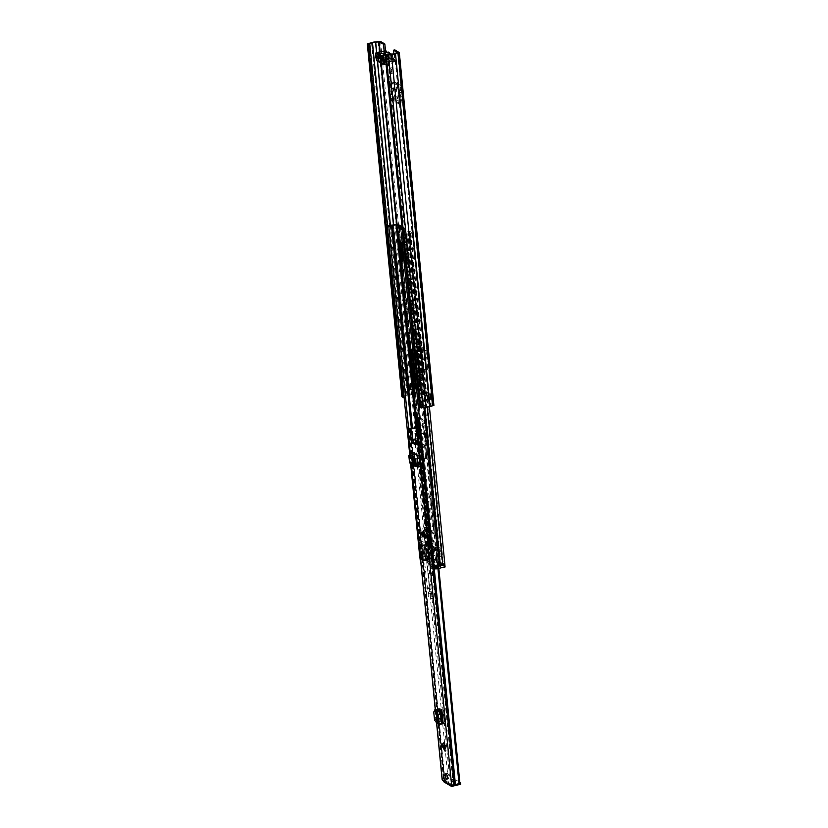 <?xml version="1.0" encoding="UTF-8"?>
<svg xmlns="http://www.w3.org/2000/svg" width="828" height="828" viewBox="0 0 828 828"><rect width="100%" height="100%" fill="white"/><g stroke="black" fill="none" stroke-linecap="round" stroke-linejoin="round"><path stroke-width="0.62" stroke-dasharray="4.14 3.1" d="M383.043 60.651L386.666 60.475A2.453 0.652 174.4 0 1 388.032 59.978A2.453 0.652 174.4 0 1 388.984 59.844L392.41 59.554L385.807 55.766L387.173 55.497A1.842 0.611 -101.2 0 1 386.842 56.19L385.475 56.459A1.842 0.611 -101.2 0 0 385.807 55.766L393.3 60.185A1.842 0.611 -101.2 0 0 394.2 61.603A1.842 0.611 -101.2 0 0 394.511 60.196L393.88 53.758M383.26 60.775L383.126 59.368L386.531 59.057A2.453 0.652 174.4 0 1 387.897 58.571A2.453 0.652 174.4 0 1 388.849 58.436L392.275 58.146L393.031 59.771L392.41 59.554M391.82 71.343A2.763 0.911 -101.2 0 0 390.267 68.041A2.763 0.911 -101.2 0 0 389.802 70.152A2.763 0.911 -101.2 0 0 391.344 73.454A2.763 0.911 -101.2 0 0 391.82 71.343M393.176 71.073A2.763 0.911 -101.2 0 0 391.634 67.772A2.763 0.911 -101.2 0 0 391.158 69.883A2.763 0.911 -101.2 0 0 392.7 73.185A2.763 0.911 -101.2 0 0 393.176 71.073M416.194 341.064A2.815 0.931 -101.2 0 0 417.488 344.376L417.809 344.562A2.815 0.931 -101.2 0 0 418.088 344.624A2.815 0.931 -101.2 0 0 418.523 342.078A2.815 0.931 -101.2 0 0 417.271 339.159L416.96 338.973A2.815 0.931 -101.2 0 0 416.681 338.911A2.815 0.931 -101.2 0 0 416.194 341.064M417.55 340.794A2.815 0.931 -101.2 0 0 418.854 344.106L419.165 344.293A2.815 0.931 -101.2 0 0 419.444 344.355A2.815 0.931 -101.2 0 0 419.889 341.809A2.815 0.931 -101.2 0 0 418.637 338.89L418.316 338.704A2.815 0.931 -101.2 0 0 418.036 338.642A2.815 0.931 -101.2 0 0 417.55 340.794M423.294 392.337A2.763 0.911 -101.2 0 0 421.742 389.036A2.763 0.911 -101.2 0 0 421.266 391.147A2.763 0.911 -101.2 0 0 422.818 394.449A2.763 0.911 -101.2 0 0 423.294 392.337M424.65 392.068A2.763 0.911 -101.2 0 0 423.108 388.767A2.763 0.911 -101.2 0 0 422.632 390.868A2.763 0.911 -101.2 0 0 424.174 394.18A2.763 0.911 -101.2 0 0 424.65 392.068M419.692 376.812A2.815 0.931 -101.2 0 0 420.997 380.124L421.307 380.311A2.815 0.931 -101.2 0 0 421.587 380.373A2.815 0.931 -101.2 0 0 422.032 377.816A2.815 0.931 -101.2 0 0 420.779 374.898L420.469 374.711A2.815 0.931 -101.2 0 0 420.179 374.649A2.815 0.931 -101.2 0 0 419.692 376.812M421.059 376.543A2.815 0.931 -101.2 0 0 422.352 379.855L422.673 380.042A2.815 0.931 -101.2 0 0 422.953 380.104A2.815 0.931 -101.2 0 0 423.387 377.547A2.815 0.931 -101.2 0 0 422.135 374.629L421.825 374.442A2.815 0.931 -101.2 0 0 421.545 374.38A2.815 0.931 -101.2 0 0 421.059 376.543M415.966 347.408L414.414 346.497A2.08 0.559 -5.6 0 0 416.505 346.663A2.08 0.559 -5.6 0 0 417.105 346.57L420.645 346.135A2.08 0.559 -5.6 0 0 417.861 345.99L415.78 346.228L417.333 347.139L415.966 347.408L419.537 349.965A2.453 0.807 78.8 0 1 420.624 352.821L422.228 369.164A2.453 0.807 78.8 0 1 421.804 371.037A2.453 0.807 78.8 0 1 421.607 371.006L422.963 370.737L417.933 368.212L420.024 367.984A2.08 0.559 -5.6 0 1 422.797 368.118L421.711 368.688L422.58 369.423L427.548 369.319L424.226 369.247L423.087 368.419M422.963 370.737A2.453 0.807 -101.2 0 0 423.17 370.768A2.453 0.807 -101.2 0 0 423.584 368.895L422.228 369.164M420.624 352.821L421.99 352.552L423.584 368.895M421.99 352.552A2.453 0.807 -101.2 0 0 420.903 349.695L419.537 349.965M417.333 347.139L420.903 349.695M429.266 397.005L432.909 399.148L432.444 394.449L428.8 392.296L429.266 397.005L427.9 397.274L431.543 399.417L431.077 394.718L427.445 392.565L427.9 397.274M418.016 385.941L414.383 383.788L414.838 388.487L418.482 390.64L418.016 385.941L416.66 386.21L413.017 384.057L413.482 388.767L417.115 390.909L416.66 386.21M394.325 59.047L386.428 54.162L385.455 55.445L385.31 54.037L386.655 54.327L387.173 55.497L394.666 59.916L394.325 59.047L393.3 60.185L394.666 59.916A1.842 0.611 -101.2 0 0 395.556 61.334A1.842 0.611 -101.2 0 0 395.877 59.926L394.894 49.928M433.903 405.358L415.128 394.2L410.098 394.666A4.171 1.118 -5.6 0 0 406.103 395.453L401.994 396.457M385.496 50.798L385.807 53.986A1.842 0.611 -101.2 0 0 386.842 56.19M388.943 92.074L389.646 99.308A2.08 1.884 -59.5 0 1 391.385 96.928L392.544 96.7A0.611 0.559 120.5 0 0 393.041 95.955L392.244 91.422L393.611 91.152L394.387 95.572A2.08 1.884 -59.5 0 1 392.679 98.108L391.52 98.335A0.611 0.559 120.5 0 0 391.013 99.039L390.298 91.804L388.943 92.074L388.218 82.955A2.453 0.807 78.8 0 1 388.653 81.196A2.453 0.807 78.8 0 1 388.891 81.247L395.142 84.932A2.453 0.807 78.8 0 1 396.26 87.696L397.616 87.426L399.417 103.997A0.611 0.559 120.5 0 1 399.924 103.293L401.083 103.065A2.08 1.884 -59.5 0 0 402.791 100.53L402.015 96.11L400.649 96.379L400.048 93.316L400.617 88.575L400.1 85.781L401.456 85.905L402.015 96.11M397.616 87.426A2.453 0.807 -101.2 0 0 396.498 84.663L395.142 84.932M388.891 81.247L390.257 80.978L396.498 84.663M390.257 80.978A2.453 0.807 -101.2 0 0 390.009 80.927A2.453 0.807 -101.2 0 0 389.574 82.686L388.218 82.955M390.298 91.804L389.574 82.686M414.114 352.055L414.849 359.58L412.727 358.338L411.992 350.813L414.114 352.055L413.017 350.606L413.752 358.131L414.849 359.58M411.909 358.917L413.441 359.828L411.909 358.917L411.174 351.393L412.696 352.293L411.174 351.393M413.441 359.828L412.696 352.293M396.26 87.696L398.051 104.266A2.08 1.884 -59.5 0 1 399.789 101.885L400.949 101.658A0.611 0.559 120.5 0 0 401.445 100.912L400.649 96.379M421.607 371.006L416.577 368.481A2.08 0.559 -5.6 0 0 418.668 368.646A2.08 0.559 -5.6 0 0 419.268 368.553L421.711 368.688M384.14 51.067L384.451 54.255A1.842 0.611 -101.2 0 0 385.475 56.459M419.661 407.19L426.058 406.848A2.701 0.724 -5.6 0 0 429.09 406.248L432.413 405.472L413.762 394.47L410.129 395.07A2.701 0.724 -5.6 0 0 407.107 395.66L403.371 396.488L404.074 397.181M425.633 395.794L426.099 400.504L428.283 399.996L427.828 395.287L430.767 394.708L431.222 399.406L428.283 399.996L427.807 395.298L424.878 396.022L425.344 400.731L426.13 400.493L425.675 395.784M427.289 394.966L423.988 395.794L424.443 400.493L427.745 399.676L427.289 394.966L432.444 394.449M414.838 388.487L414.497 383.933L410.481 385.051L410.947 389.76L407.21 390.33L406.61 385.248L409.943 384.741L410.409 389.439L413.338 388.86L412.882 384.161L409.943 384.741M406.755 385.62L410.481 385.051M410.409 389.439L407.065 389.947L406.61 385.248M432.909 399.148L427.745 399.676M410.947 389.76L414.963 388.642M386.438 54.182L421.028 406.921M387.639 226.147L404.406 397.119M368.781 43.749L403.391 396.519L368.802 43.78M371.513 42.714L406.103 395.453M375.508 41.928L410.098 394.666M418.482 390.64L417.115 390.909M428.8 392.296L427.445 392.565M423.988 395.794L424.878 396.022M424.443 400.493L425.344 400.731M393.155 59.906L393.962 58.633L385.31 54.037L382.867 54.907A2.453 0.652 174.4 0 1 380.124 55.279L377.516 55.973L379.245 57.08M386.945 54.689L385.786 55.548M385.455 55.445L383.002 56.314A2.453 0.652 174.4 0 1 380.259 56.687L377.744 57.204M383.126 59.368L380.859 58.032M420.934 346.435L421.887 347.605L424.826 348.153L426.917 350.71L428.542 367.28L426.016 369.774L428.542 367.28M426.917 350.71L426.027 351.144L427.641 367.632M419.486 369.133L418.119 369.402M426.027 351.144L423.946 348.578L420.469 347.812L419.558 346.704M393.611 91.152L393.124 87.84L393.859 83.918L395.132 82.179L401.456 85.905M392.244 91.422L391.779 87.727L393.621 81.993L395.132 82.179L393.786 82.055L400.1 85.781M398.703 96.762L397.347 97.031M412.644 358.772L411.909 351.248M412.727 358.338L413.752 358.131M411.992 350.813L413.017 350.606M387.918 56.459A4.347 1.439 -101.2 0 0 388.591 59.057L388.26 59.078A4.171 1.377 78.8 0 1 387.4 59.368A4.171 1.377 78.8 0 1 385.486 54.472A4.171 1.377 78.8 0 1 386.624 51.367A4.171 1.377 78.8 0 1 387.639 52.764L388.28 52.723A4.347 1.439 -101.2 0 1 389.036 52.63A4.347 1.439 -101.2 0 1 389.895 53.675L390.619 54.524A4.171 1.377 78.8 0 1 391.478 54.234A4.171 1.377 78.8 0 1 393.393 59.13A4.171 1.377 78.8 0 1 392.255 62.224A4.171 1.377 78.8 0 1 391.24 60.837L390.857 60.392A4.347 1.439 -101.2 0 0 391.075 58.322L388.042 58.136A1.718 0.569 78.8 0 1 387.732 58.891A1.718 0.569 78.8 0 1 387.463 58.778A1.718 0.569 78.8 0 1 386.862 57.442L387.918 56.459L386.127 55.404L385.993 53.986L387.794 55.052L386.769 56.056A1.718 0.569 78.8 0 1 386.862 55.724A1.718 0.569 78.8 0 1 387.069 55.517A1.718 0.569 78.8 0 1 387.235 55.559A1.718 0.569 78.8 0 1 387.866 56.697L390.919 56.894A4.347 1.439 -101.2 0 0 390.288 54.544M390.371 53.654A4.782 1.584 -101.2 0 0 389.864 54.089L389.843 53.447M379.369 58.477L381.584 58.488A1.718 0.569 -101.2 0 0 382.277 59.895A1.718 0.569 -101.2 0 0 382.443 59.937A1.718 0.569 -101.2 0 0 382.598 59.823A1.718 0.569 -101.2 0 0 382.764 59.181L381.159 60.154M381.004 58.736L387.866 56.697M382.577 57.743A1.718 0.569 -101.2 0 0 381.956 56.604L381.956 56.604A1.718 0.569 -101.2 0 0 381.78 56.563A1.718 0.569 -101.2 0 0 381.491 57.101L386.769 56.056M385.517 50.787A4.782 1.584 -101.2 0 0 384.772 55.114A4.782 1.584 -101.2 0 0 386.893 60.061A4.782 1.584 -101.2 0 0 387.369 60.175A4.782 1.584 -101.2 0 0 387.877 59.74L379.524 61.603L388.156 59.895L389.077 60.475A4.782 1.584 -101.2 0 0 389.895 61.386A4.782 1.584 -101.2 0 0 390.371 61.489A4.782 1.584 -101.2 0 0 390.609 61.375L381.677 62.876A4.782 1.584 78.8 0 1 381.553 63.052M390.919 56.894L392.731 57.96L392.865 59.378L391.075 58.322M389.077 60.475L388.984 59.926A4.347 1.439 -101.2 0 0 389.615 60.786A4.347 1.439 -101.2 0 0 390.599 60.868L390.578 61.334A4.782 1.584 -101.2 0 0 391.747 62.928A4.782 1.584 -101.2 0 0 392.224 63.031A4.782 1.584 -101.2 0 0 393.041 59.264A4.782 1.584 -101.2 0 0 391.282 54.13M388.508 52.112A4.782 1.584 -101.2 0 0 388.27 52.226L388.021 53.199A4.347 1.439 -101.2 0 0 387.794 55.052M388.27 52.226L378.82 54.358A4.782 1.584 78.8 0 1 379.317 53.923M381.584 58.488L386.862 57.442M377.62 57.08L386.127 55.404M382.764 59.181L388.042 58.136M383.105 61.303L392.865 59.378M382.971 59.895L392.731 57.96M381.491 57.101L380.59 57.091M376.233 55.921L385.993 53.986M388.984 59.926L388.591 59.057M428.945 546.935L430.57 545.766L431.109 551.293L429.484 552.462L436.221 556.447L440.02 556.095L439.471 551.013L435.683 550.92L434.317 548.446L429.96 545.88L429.825 547.443L428.945 546.935L417.861 433.872M433.965 566.383L434.907 566A2.701 0.724 -5.6 0 0 438.478 565.648L439.306 565.369A4.378 1.17 174.4 0 1 443.115 564.727L440.703 563.03L436.863 562.905L430.115 558.931L431.75 557.761L428.604 556.168A4.378 1.17 174.4 0 1 425.085 556.985L423.957 557.089A2.701 0.724 -5.6 0 0 421.307 557.968L420.407 558.031M402.729 234.459A2.701 0.724 -5.6 0 0 405.958 234.076L406.786 233.796A4.378 1.17 174.4 0 1 410.605 233.154L408.194 231.457L404.354 231.333L402.304 230.132M440.01 556.54L441.345 555.805L440.568 550.661L437.049 550.651L435.683 548.177L431.274 545.6L431.191 547.173L430.281 546.635L432.03 545.621L432.578 551.148L430.819 552.162L437.588 556.168L441.21 556.188M404.023 261.058L406.237 262.31L406.444 261.379L404.954 246.092L404.385 244.653L402.294 243.422M416.587 389.212L418.802 390.474L419.009 389.533L415.439 353.09L414.88 351.652L412.789 350.41M424.899 492.712L428.138 530.065L428.697 531.504L432.744 533.894L433.075 532.984L429.504 496.531L428.945 495.092L424.899 492.712L426.254 492.443L429.494 529.796L430.063 531.234L434.234 533.656L430.87 496.262L430.301 494.823L426.254 492.443M418.761 434.41L420.759 454.82L421.328 456.259L425.364 458.64L425.706 457.729L422.125 421.286L421.566 419.837L419.475 418.606M399.231 226.189L430.601 546.211L432.03 545.621L430.57 545.766L432.019 545.6L400.918 228.238M402.77 234.893A4.171 1.118 -5.6 0 0 406.962 234.283L407.78 233.993A2.908 0.776 174.4 0 1 410.326 233.568L412.365 232.927L444.76 564.344L442.069 562.761L438.219 562.636L431.481 558.662L433.21 557.617L430.394 555.878L427.414 556.054A2.908 0.776 174.4 0 1 425.074 556.592L423.946 556.695A4.171 1.118 -5.6 0 0 419.858 558.062M412.24 232.771L409.56 231.188L405.71 231.064L402.191 228.994M420.117 434.079L422.125 454.551L422.684 455.99L426.855 458.401L423.491 421.017L422.922 419.568L418.885 417.188L418.544 418.057M416.484 388.073L420.044 390.174L420.376 389.264L416.805 352.821L416.236 351.372L412.189 348.992L411.858 349.861M403.909 259.92L407.479 262.021L407.811 261.11L406.31 245.823L405.751 244.384L401.704 241.993L401.363 242.863M402.398 234.427L434.907 566M409.705 454.531L410.595 463.618M408.618 428.531L421.307 557.968M434.1 568.391L434.907 568.174L434.669 565.824A2.08 0.559 -5.6 0 0 437.018 565.948A2.08 0.559 -5.6 0 0 438.674 565.234A2.08 0.559 -5.6 0 0 438.643 565.151L437.122 549.637L440.982 548.571L439.182 547.515L435.704 547.608L434.214 546.728L433.603 540.498L429.111 537.838A4.906 4.44 120.5 0 0 428.283 541.181L428.583 544.296L429.722 544.079L428.231 543.199L430.198 542.205L428.397 541.15L423.781 541.76A2.08 0.559 -5.6 0 0 421.431 541.75A2.08 0.559 -5.6 0 0 419.972 542.433A2.08 0.559 -5.6 0 0 420.117 542.609A2.08 0.559 -5.6 0 0 422.156 542.775A2.08 0.559 -5.6 0 0 424.05 542.195L427.32 541.76L428.283 542.33L426.316 543.313L434.441 548.115L438.892 548.591L436.159 549.337A2.08 0.559 -5.6 0 0 434.038 549.523A2.08 0.559 -5.6 0 0 433.003 550.123A2.08 0.559 -5.6 0 0 433.147 550.299A2.08 0.559 -5.6 0 0 435.497 550.423A2.08 0.559 -5.6 0 0 437.153 549.709A2.08 0.559 -5.6 0 0 437.122 549.637M434.907 568.174A2.08 0.559 174.4 0 1 434.762 567.998A2.08 0.559 174.4 0 1 435.797 567.397A2.08 0.559 174.4 0 1 437.909 567.211L436.159 549.337M438.643 565.151L442.504 564.096L440.703 563.03L437.225 563.123L429.753 558.714L431.719 557.73L429.918 556.675L425.302 557.285A2.08 0.559 -5.6 0 0 422.953 557.275A2.08 0.559 -5.6 0 0 421.493 557.958A2.08 0.559 -5.6 0 0 421.638 558.134L421.421 560.577L420.655 560.566M425.302 557.285L423.781 541.76M434.358 551.852L432.796 550.485L432.433 545.528L433.82 546.325L434.452 551.955L433.675 552.348L433.137 546.822L433.82 546.325M432.537 552.566L431.999 547.039L436.946 549.958L437.484 555.485L432.537 552.566L433.675 552.348M428.573 546.718L430.446 546.283L430.891 550.868L429.121 552.245L436.594 556.664L439.771 556.105L439.316 551.52L436.056 551.137L428.573 546.718L428.231 543.199M437.225 563.123L436.594 556.664M429.753 558.714L429.121 552.245M428.531 552.586L427.807 545.197L424.288 545.89L425.012 553.28L428.542 552.618L425.023 553.321L424.816 556.271L423.977 545.88L422.766 545.166L423.791 555.671L428.769 561.674L427.848 561.177L430.032 560.204L428.283 542.33M425.126 556.25L428.873 561.663L428.542 552.618M427.983 561.218L436.201 565.99L434.441 548.115M428.066 561.187L426.316 543.313M426.42 544.379L422.963 544.886L424.184 545.6L427.693 544.907L426.482 544.193L422.746 545.145L426.42 544.379M432.909 557.917L433.137 560.266L432.909 557.917L432.268 558.238L439.699 562.616L439.937 564.975L441.904 565.058L441.676 562.709L440.827 562.585L441.055 564.944M439.699 562.616L440.827 562.585M433.137 560.266L432.506 560.587L432.268 558.238M439.937 564.975L432.506 560.587M433.944 566.197L434.1 566.29A2.453 0.652 -5.6 0 0 434.555 566.445M441.676 562.709L444.76 564.53L444.998 566.88L441.904 565.058M430.032 560.204L429.07 559.635L427.32 541.76M429.07 559.635L425.799 560.07L424.05 542.195M425.799 560.07A2.08 0.559 174.4 0 1 423.915 560.649A2.08 0.559 174.4 0 1 421.876 560.484L421.638 558.134M429.918 556.675L428.397 541.15M399.22 226.22L430.198 542.205M432.485 545.538L429.929 546.045L432.351 545.9M429.722 544.079L429.111 537.838M436.056 551.137L435.704 547.608M441.541 556.095L438.985 556.592L441.676 555.723L440.206 555.298L439.658 549.771L441.22 551.137L441.676 555.723M408.194 231.457L439.182 547.515M442.504 564.096L440.982 548.571M437.909 567.211L440.641 566.466L438.892 548.591M440.641 566.466L439.678 565.897L437.929 548.022M439.678 565.897L436.201 565.99M433.603 540.498A4.906 4.44 120.5 0 0 432.775 543.83L433.075 546.946L428.583 544.296M433.075 546.946L434.214 546.728M433.251 559.956L430.167 558.134L429.939 555.785L433.023 557.606M428.397 561.022L432.392 560.877L431.543 560.38L428.48 560.98M420.231 560.214A2.453 0.652 174.4 0 1 421.773 559.438L421.545 557.089A2.453 0.652 -5.6 0 0 420.003 557.855A2.453 0.652 -5.6 0 0 420.127 558.041M429.939 555.785L428.345 555.743L428.583 558.093L421.773 559.438M428.583 558.093L430.167 558.134M431.543 560.38A16.55 5.485 -101.2 0 0 437.857 567.708A16.55 5.485 -101.2 0 0 439.989 565.358L436.925 565.969M439.989 565.358L439.13 564.851L435.952 565.483L436.78 565.969M436.78 566.052A16.55 5.485 78.8 0 1 434.679 568.339A16.55 5.485 78.8 0 1 428.407 561.105M428.345 555.743L421.545 557.089M420.427 558.217L421.183 558.217M434.452 568.256L434.669 565.824M435.952 565.483A15.018 4.978 78.8 0 1 434.379 566.838A15.018 4.978 78.8 0 1 429.214 561.508M432.392 560.877A15.018 4.978 -101.2 0 0 437.557 566.207A15.018 4.978 -101.2 0 0 439.13 564.851M431.999 547.039L433.137 546.822M439.658 549.771L438.074 549.73L438.623 555.257L440.206 555.298M436.946 549.958L438.074 549.73M437.484 555.485L438.623 555.257M423.926 555.505L427.848 561.177L423.781 555.66L422.901 545.072L423.791 555.671L428.055 561.125M443.549 745.065L445.164 743.751L444.833 746.307L445.65 748.636L443.549 745.065L445.878 748.595L445.392 743.71L443.736 745.034M423.988 531.876A2.453 0.807 78.8 0 1 425.074 534.412A2.453 0.807 78.8 0 1 424.692 536.637A2.453 0.807 78.8 0 1 424.453 536.575A2.453 0.807 78.8 0 1 423.367 534.039A2.453 0.807 78.8 0 1 423.75 531.824A2.453 0.807 78.8 0 1 423.988 531.876M446.903 775.111A2.763 0.911 78.8 0 1 447.41 773.497A2.763 0.911 78.8 0 1 447.689 773.559A2.763 0.911 78.8 0 1 448.911 776.416A2.763 0.911 78.8 0 1 448.486 778.91A2.763 0.911 78.8 0 1 448.207 778.848A2.763 0.911 78.8 0 1 447.399 777.616M412.644 455.876L413.389 464.063A0.611 0.559 -59.5 0 0 412.768 463.587L411.868 463.763A2.329 2.111 120.5 0 1 410.46 463.535M439.285 710.714L440.02 718.28A2.453 0.807 -101.2 0 0 441.117 721.136L439.523 721.447L443.228 723.827M439.523 721.447A2.453 0.807 78.8 0 1 438.436 718.59L440.02 718.28M438.716 710.559L437.67 710.766L438.436 718.59M437.67 710.766A2.453 0.807 78.8 0 1 437.66 709.782M417.892 462.448L419.486 462.138L418.906 457.004A2.453 0.807 -101.2 0 0 417.788 454.21L414.797 452.45A2.453 0.807 -101.2 0 0 414.549 452.399A2.453 0.807 -101.2 0 0 414.114 453.299M414.393 457.46L414.983 463.752A2.329 2.111 120.5 0 0 412.603 461.941L411.702 462.117A0.611 0.559 -59.5 0 1 411.071 461.589L410.191 454.427M419.486 462.138L419.92 466.671A2.329 2.111 120.5 0 0 418.13 464.829M414.942 434.514L416.525 434.203L417.457 443.601L415.863 443.922M416.525 434.203L416.639 433.334M415.449 439.73L416.422 439.171L414.787 439.192L447.782 775.701C448.083 777.461 447.451 778.475 445.878 778.765L448.29 778.734A4.44 1.19 174.4 0 1 444.512 779.345L443.849 779.531L444.791 780.328L452.347 784.778L454.096 784.996A4.44 1.19 174.4 0 1 457.522 784.178L456.228 784.882M415.759 444.781L417.115 444.512L415.853 443.767M417.115 444.512L417.457 443.601M441.117 721.136L444.812 723.506A2.329 0.621 -5.6 0 0 442.4 723.341A2.329 0.621 -5.6 0 0 441.8 723.434L440.092 723.579L437.619 722.13L435.735 719.48L434.524 719.936M440.227 709.865L441.81 709.555L443.539 710.579A2.329 0.621 -5.6 0 0 441.127 710.403M441.81 709.555L439.885 708.613A2.453 0.807 -101.2 0 0 439.678 708.571A2.453 0.807 -101.2 0 0 439.254 709.389M422.073 445.133A1.966 0.528 -5.6 0 0 422.435 444.905A2.732 0.724 174.4 0 1 426.006 444.098L425.882 445.733L426.762 445.267L438.84 568.453M421.39 446.54L425.882 445.733L437.929 568.629M421.038 434.545A1.966 0.528 -5.6 0 0 421.4 434.327A2.732 0.724 174.4 0 1 424.971 433.51L426.006 444.098L426.762 445.267L420.759 446.168L453.982 785.027M458.733 783.837L457.522 784.178M416.66 433.282L417.157 438.426L416.432 439.161L449.428 775.681L447.782 775.701M410.036 429.266L411.143 440.496L412.903 440.341M448.29 778.734L449.428 775.681M445.878 778.765A2.732 0.724 174.4 0 1 444.853 778.858A1.966 0.528 -5.6 0 0 443.736 778.982L443.446 779.044A2.08 0.559 -5.6 0 0 442.142 779.697M412.199 439.958L415.977 438.178A2.732 0.724 174.4 0 1 412.127 438.83A1.966 0.528 -5.6 0 0 411.506 438.819L412.199 439.958L411.092 428.252M459.768 782.232L454.903 779.365L443.208 780.638M452.347 784.778L451.043 785.037M424.971 433.51L424.919 433.034A4.44 1.19 -5.6 0 0 420.955 433.706M459.447 783.205L452.564 784.954L452.626 785.596M452.564 784.954L445.071 780.535L445.236 782.181L444.046 781.984M460.44 782.626L460.596 784.271L455.069 781.011L445.236 782.181L452.73 786.6M414.931 427.59L415.977 438.178L417.157 438.426A4.44 1.19 -5.6 0 1 415.377 438.995M411.03 439.316L411.247 439.306A4.44 1.19 -5.6 0 0 412.799 439.316M444.512 779.345L410.274 429.401M424.919 433.034L425.965 443.622A4.44 1.19 -5.6 0 0 420.79 444.936L420.759 446.168M438.002 723.496L439.596 723.175M433.748 711.987L434.959 711.583L435.735 719.48M441.49 722.803L443.084 722.492M434.959 711.583L436.387 709.534M409.456 460.223L411.05 459.913M412.944 459.54L414.538 459.219M426.203 529.641A4.295 1.418 78.8 0 1 428.107 534.081A4.295 1.418 78.8 0 1 427.434 537.962A4.295 1.418 78.8 0 1 427.01 537.869A4.295 1.418 78.8 0 1 425.106 533.429A4.295 1.418 78.8 0 1 425.768 529.547A4.295 1.418 78.8 0 1 426.203 529.641M424.609 529.951A4.295 1.418 78.8 0 1 426.513 534.402A4.295 1.418 78.8 0 1 425.851 538.283A4.295 1.418 78.8 0 1 425.416 538.19A4.295 1.418 78.8 0 1 423.512 533.739A4.295 1.418 78.8 0 1 424.184 529.858A4.295 1.418 78.8 0 1 424.609 529.951M426.306 549.388A1.718 0.569 78.8 0 1 426.606 548.136A1.718 0.569 78.8 0 1 426.782 548.167A1.718 0.569 78.8 0 1 427.548 549.989L430.85 573.566A1.718 0.569 -101.2 0 0 431.792 575.408A1.718 0.569 -101.2 0 0 432.061 573.866L426.43 534.795A6.303 2.091 -101.2 0 0 423.625 528.181A6.303 2.091 -101.2 0 0 422.994 528.036A6.303 2.091 -101.2 0 0 421.845 531.845L422.777 560.049L424.453 560.773L427.362 587.394A3.436 1.139 -101.2 0 0 427.6 588.718L428.293 591.565A2.298 0.756 78.8 0 1 428.376 593.914A2.867 0.952 -101.2 0 0 428.552 597.164A2.867 0.952 -101.2 0 0 429.867 599.089A2.867 0.952 -101.2 0 0 430.374 596.998L426.306 549.388L428.687 548.923A1.718 0.569 78.8 0 1 428.997 547.66A1.718 0.569 78.8 0 1 429.163 547.701A1.718 0.569 78.8 0 1 429.929 549.523L433.241 573.09A1.718 0.569 -101.2 0 0 434.172 574.932A1.718 0.569 -101.2 0 0 434.441 573.4L428.821 534.319A6.303 2.091 -101.2 0 0 426.006 527.705A6.303 2.091 -101.2 0 0 425.385 527.571A6.303 2.091 -101.2 0 0 424.226 531.379L426.43 560.214L429.742 586.917L427.362 587.394M425.157 535.478L424.733 532.632L425.157 535.478M424.081 532.818L424.505 535.675L424.081 532.818M428.376 593.914L430.757 593.448A2.867 0.952 -101.2 0 0 430.943 596.698A2.867 0.952 -101.2 0 0 432.257 598.623A2.867 0.952 -101.2 0 0 432.754 596.522L428.687 548.923M430.757 593.448A2.298 0.756 -101.2 0 0 430.684 591.099L428.293 591.565M427.6 588.718L429.98 588.242L430.684 591.099M429.98 588.242A3.436 1.139 78.8 0 1 429.742 586.917M425.561 540.808L427.445 560.018L426.182 559.376L425.561 540.808L424.547 541.015M433.241 573.09L430.85 573.566M426.834 560.308L424.453 560.773M427.445 560.018L426.43 560.214M423.998 536.668A2.453 0.807 78.8 0 1 422.911 534.132A2.453 0.807 78.8 0 1 423.294 531.907A2.453 0.807 78.8 0 1 423.532 531.969A2.453 0.807 78.8 0 1 424.619 534.505A2.453 0.807 78.8 0 1 424.246 536.72A2.453 0.807 78.8 0 1 423.998 536.668M423.905 535.726L423.481 532.87L423.905 535.726M425.385 537.889A3.985 1.314 78.8 0 1 423.625 533.76A3.985 1.314 78.8 0 1 424.246 530.158A3.985 1.314 78.8 0 1 424.64 530.251A3.985 1.314 78.8 0 1 426.41 534.381A3.985 1.314 78.8 0 1 425.789 537.983A3.985 1.314 78.8 0 1 425.385 537.889M426.979 537.579A3.985 1.314 78.8 0 1 425.209 533.449A3.985 1.314 78.8 0 1 425.83 529.848A3.985 1.314 78.8 0 1 426.234 529.93A3.985 1.314 78.8 0 1 427.993 534.06A3.985 1.314 78.8 0 1 427.372 537.662A3.985 1.314 78.8 0 1 426.979 537.579M388.984 59.844L388.849 58.436M418.854 344.106L417.488 344.376M422.352 379.855L420.997 380.124M415.78 346.228L417.933 368.212M399.189 52.464L433.779 405.202M380.538 41.462L415.128 394.2M391.013 99.039L399.417 103.997M389.646 99.308L398.051 104.266M414.414 346.497L416.577 368.481M380.166 51.843L381.294 63.29M397.067 224.14L413.762 394.47M432.433 405.503L397.854 52.764L432.413 405.472M384.451 54.255L385.807 53.986M394.511 60.196L395.877 59.926M425.457 400.203L424.992 395.505M427.59 399.707L427.124 395.008M407.997 385.475L408.452 390.174M410.771 389.791L410.315 385.082M408.018 389.833L407.562 385.134L408.059 389.833M410.377 389.45L409.922 384.741M430.684 399.096L430.229 394.387M413.42 384.471L413.886 389.181M369.04 43.915L403.598 396.374M390.402 225.257L407.107 395.66M390.278 225.278L406.993 395.701M376.554 52.619L377.402 61.293M393.445 224.895L410.129 395.07M376.709 52.547L377.578 61.469M393.6 224.864L410.284 395.049M379.7 51.936L380.818 63.321M396.591 224.14L413.286 394.459M387.928 54.793L422.518 407.531M387.452 54.783L422.042 407.521M391.323 54.12L425.902 406.858M391.478 54.11L426.058 406.848M394.501 53.509L429.09 406.248M394.614 53.468L429.204 406.206M397.616 52.878L432.206 405.616M368.47 43.315L403.06 396.053M378.168 41.4L412.748 394.138M421.825 374.442L420.469 374.711M422.135 374.629L420.779 374.898M422.673 380.042L421.307 380.311M418.316 338.704L416.96 338.973M418.637 338.89L417.271 339.159M419.165 344.293L417.809 344.562M408.163 390.216L407.697 385.517M425.199 400.266L424.743 395.567M380.259 56.687L380.124 55.279M383.002 56.314L382.867 54.907M377.703 56.79L377.64 56.138M386.666 60.475L386.531 59.057M416.567 346.249L418.73 368.232M417.861 345.99L420.024 367.984M420.645 346.135L422.797 368.118M421.887 347.605L424.008 369.195M422.114 347.698L424.226 369.247M417.105 346.57L419.268 368.553M421.235 348.133L423.336 369.609M420.469 347.812L422.58 369.423M419.216 346.352L421.38 368.336M418.399 346.311L420.562 368.294M423.946 348.578L424.826 348.153M391.52 98.335L399.924 103.293M392.679 98.108L401.083 103.065M394.387 95.572L402.791 100.53M393.114 88.047L401.394 92.933M393.124 87.84L401.394 92.726M391.385 96.928L399.789 101.885M391.779 87.727L400.038 92.591M391.768 88.43L400.048 93.316M393.041 95.955L401.445 100.912M392.544 96.7L400.949 101.658M392.513 83.794L393.859 83.918M401.973 88.71L400.617 88.575M390.619 54.524A0.611 0.538 -151 0 0 389.864 54.089L381.066 55.786M378.748 61.872A4.782 1.584 78.8 0 1 378.272 61.769A4.782 1.584 78.8 0 1 376.15 56.821A4.782 1.584 78.8 0 1 376.895 52.495M383.602 64.739A4.782 1.584 78.8 0 1 383.126 64.636A4.782 1.584 78.8 0 1 381.956 63.031L391.24 60.837M387.639 52.764L378.862 54.141M388.26 59.078A0.611 0.538 -151 0 1 387.877 59.74L388.156 59.895M381.18 63.311A4.782 1.584 78.8 0 1 380.694 63.207A4.782 1.584 78.8 0 1 379.524 61.603L379.172 61.582M389.853 53.282L390.154 54.224L380.89 56.045A0.611 0.538 -151 0 1 381.242 55.797A4.782 1.584 78.8 0 1 381.749 55.362M381.284 55.569L389.595 53.923M381.48 62.876A0.611 0.538 29 0 0 381.677 62.876L390.64 61.324M397.833 226.862L429.173 546.449L430.353 546.573L399.034 227.12M429.484 552.462L430.115 558.931M429.711 551.965L430.343 558.434L431.523 558.569L430.891 552.1L429.711 551.965M407.925 231.426L439.254 551.003L407.925 231.426M439.803 556.53L440.434 562.999L439.803 556.53M437.598 556.623L438.229 563.092L437.598 556.623M436.221 556.447L436.863 562.905M404.354 231.333L435.683 550.92M405.72 231.519L437.049 551.096L405.72 231.519M431.036 551.365L431.678 557.834L432.858 557.958L432.216 551.489L431.036 551.365M399.168 226.261L430.498 545.838L431.678 545.962L420.686 433.8M398.972 227.089L430.301 546.666M430.85 552.193L431.481 558.662M409.56 231.188L442.069 562.761M437.588 556.168L438.219 562.636M405.71 231.064L437.049 550.651M400.576 225.889L433.085 557.461M400.504 227.99L401.994 243.246M403.619 259.744L412.489 350.234M416.184 387.897L419.175 418.43M440.299 565.565L439.306 565.369L406.786 233.796L407.78 233.993L424.795 407.511M439.471 565.855L438.478 565.648L405.958 234.076L406.962 234.283L423.957 407.676M391.437 225.123L411.33 428.262M392.565 225.019L412.458 428.231M410.605 233.154L443.115 564.727M410.885 233.041L443.394 564.613M416.018 427.828L428.604 556.168M416.991 433.365L429.028 556.147M410.326 233.568L427.341 407.138M394.904 224.471L427.414 556.054M397.885 224.305L430.394 555.878M422.922 419.568L421.566 419.837M423.491 421.017L422.125 421.286M427.062 457.46L425.706 457.729M426.731 458.37L425.364 458.64M422.684 455.99L421.328 456.259M422.125 454.551L420.759 454.82M418.885 417.188L417.519 417.457M425.923 493.353L424.567 493.623M430.301 494.823L428.945 495.092M430.87 496.262L429.504 496.531M434.441 532.715L433.075 532.984M434.11 533.625L432.744 533.894M430.063 531.234L428.697 531.504M429.494 529.796L428.138 530.065M420.376 389.264L419.009 389.533M420.044 390.174L418.678 390.443M412.189 348.992L410.833 349.261M416.236 351.372L414.88 351.652M416.805 352.821L415.439 353.09M401.704 241.993L400.338 242.262M405.751 244.384L404.385 244.653M406.31 245.823L404.954 246.092M407.811 261.11L406.444 261.379M407.479 262.021L406.113 262.29M431.14 547.163L429.773 547.432M431.274 546.801L429.908 547.07M431.191 545.973L429.825 546.242M431.326 545.611L429.96 545.88M435.683 548.177L434.317 548.446M435.911 548.757L434.545 549.026M435.994 549.575L434.628 549.854M436.211 550.154L434.855 550.423M432.444 550.548L431.046 550.796M433.21 557.617L432.578 551.148L431.109 551.293L431.75 557.761M440.889 551.22L439.564 551.51M440.568 550.661L439.471 551.013M430.467 551.572L433.023 551.065M439.316 551.52L441.22 551.137M438.447 551.065L440.993 550.568M430.891 550.868L432.796 550.485M432.775 543.83L428.283 541.181M443.715 744.921L444.833 746.007M417.571 466.526L413.389 464.063M410.388 454.541L411.319 464.042M435.404 709.731L436.677 722.658M419.92 466.671L414.983 463.752M418.844 434.452L453.216 785.079M409.498 428.945L443.87 779.562M443.539 710.579L444.812 723.506M420.872 446.137L454.096 784.996M422.259 446.271L434.255 568.598M411.143 440.496L444.367 779.355M411.63 439.999L444.853 778.858M409.363 428.366L443.736 778.982M444.615 779.997L443.021 780.318M452.481 784.644L450.887 784.954M419.32 434.472L453.692 785.089M419.61 434.41L420.645 444.988M409.725 429.08L444.077 779.417M409.073 428.428L443.446 779.044M453.682 780.939L453.516 779.293M455.069 781.011L454.903 779.365M440.537 710.496L441.8 723.434M437.112 709.627L438.354 722.306M437.681 709.793L438.923 722.554M438.819 710.641L440.092 723.579M439.627 710.672L440.9 723.61M436.408 722.596L437.619 722.13M438.302 708.923L439.885 708.613M444.895 746.597L443.767 745.51M417.716 466.506L412.768 463.587M416.805 466.681L411.868 463.763M416.008 463.949L412.603 461.941M413.203 452.761L414.797 452.45M417.788 454.21L416.194 454.531M415.646 459.509L410.802 456.652M415.935 460.554L411.061 457.677M416.018 464.508L411.071 461.589M416.049 464.684L411.702 462.117M408.939 456.745L410.346 455.814M417.312 457.315L418.906 457.004M428.821 534.319L426.43 534.795M426.182 559.376L422.777 560.049M426.327 559.769L422.922 560.442M424.226 531.379L421.845 531.845M434.441 573.4L432.061 573.866M429.929 549.523L427.548 549.989M432.754 596.522L430.374 596.998M422.829 533.356L423.263 535.571M423.822 534.909L423.708 533.729L423.822 534.909M423.429 536.782A2.453 0.807 78.8 0 1 422.342 534.236A2.453 0.807 78.8 0 1 422.725 532.021A2.453 0.807 78.8 0 1 422.973 532.073A2.453 0.807 78.8 0 1 424.06 534.619A2.453 0.807 78.8 0 1 423.677 536.834A2.453 0.807 78.8 0 1 423.429 536.782M391.634 67.772L390.267 68.041M423.108 388.767L421.742 389.036M395.556 61.334L394.2 61.603M421.545 374.38L420.179 374.649M422.953 380.104L421.587 380.373M424.174 394.18L422.818 394.449M418.036 338.642L416.681 338.911M419.444 344.355L418.088 344.624M392.7 73.185L391.344 73.454M413.493 388.787L413.037 384.078M392.917 59.699L385.682 55.424M377.589 56.718L377.516 55.973M423.17 370.768L421.804 371.037M390.009 80.927L388.653 81.196M378.468 54.607L387.732 52.795L387.483 52.309M391.22 53.82L393.259 57.97C393.631 61.51 393.29 63.197 392.224 63.031L386.045 64.253M382.598 59.823L380.787 62.338M385.103 54.689L386.748 54.369M378.965 61.303L388.228 59.492L379.214 61.789M390.371 61.489L381.636 63.218M382.443 59.937L387.732 58.891M381.78 56.563L387.069 55.517M381.956 56.604L379.327 54.979M387.463 58.778L389.615 60.786M386.862 55.724L388.073 53.064M417.736 433.8L428.821 546.78M429.359 552.307L429.991 558.776M398.941 227.058L430.281 546.635M430.819 552.162L431.46 558.631M410.905 233.061L443.415 564.644M412.365 232.927L429.401 406.714M426.855 458.401L425.488 458.671M418.761 417.157L417.395 417.426M426.141 492.412L424.774 492.681M434.234 533.656L432.868 533.925M420.169 390.205L418.802 390.474M412.075 348.961L410.709 349.23M401.58 241.962L400.214 242.231M407.593 262.041L406.237 262.31M431.191 547.173L429.825 547.443M431.274 545.6L429.908 545.869M434.762 567.998L433.003 550.123M421.493 557.958L419.972 542.433M433.106 557.71L433.334 560.059M438.674 565.234L437.153 549.709M437.857 567.708L434.679 568.339M437.557 566.207L434.379 566.838M439.223 556.571L441.593 556.105M430.063 545.994L432.433 545.528M433.903 546.439L434.452 551.955M427.879 561.218L428.583 561.632M424.692 536.637L423.108 536.948M448.486 778.91L446.892 779.231M452.43 784.623L450.836 784.944M409.467 428.914L443.849 779.531M410.253 454.469L411.185 463.97M435.28 709.772L436.542 722.627M452.43 784.934L444.915 780.504M415.656 444.853L417.24 444.543M447.41 773.497L445.826 773.818M423.75 531.824L422.156 532.135M438.095 708.892L439.678 708.571M418.078 466.568L413.141 463.649M418.947 465.088L418.099 464.58M415.998 463.349L414.01 462.169M416.277 464.974L411.33 462.065M412.955 452.709L414.549 452.399M425.851 538.283L427.434 537.962M428.997 547.66L426.606 548.136M425.385 527.571L422.994 528.036M434.172 574.932L431.792 575.408M432.257 598.623L429.867 599.089M424.184 529.858L425.768 529.547M423.211 535.768L423.439 535.633C424.257 535.074 424.257 534.298 423.45 533.315L422.715 533.191M423.294 531.907L422.383 532.176M424.246 530.158L425.83 529.848M425.789 537.983L427.372 537.662M423.056 536.72L424.246 536.72"/><path stroke-width="1.24" d="M386.096 55.052L420.676 407.79L419.661 407.19L385.082 54.451L388.467 55.114L391.509 54.513A4.171 1.118 -5.6 0 0 395.505 53.727L399.313 52.619L394.894 49.928L393.538 50.197L397.823 52.733M384.14 51.067L383.467 44.267L384.834 43.998L380.538 41.462L375.508 41.928A4.171 1.118 -5.6 0 0 371.513 42.714L367.311 43.894L368.45 44.65L369.816 44.381L387.639 226.147M384.834 43.998L385.496 50.798M383.467 44.267L379.183 41.731L375.55 42.331A2.701 0.724 -5.6 0 0 372.517 42.921L368.781 43.749L369.816 44.381M393.88 53.758L393.538 50.197M420.676 407.79L426.099 407.252A4.171 1.118 -5.6 0 0 430.094 406.465L433.903 405.358L399.313 52.619M385.082 54.451L391.478 54.11A2.701 0.724 -5.6 0 0 394.501 53.509L397.854 52.764M368.45 44.65L403.039 397.388L404.074 397.181M401.994 396.457L403.039 397.388M391.509 54.513L426.099 407.252M395.505 53.727L430.094 406.465M383.043 60.651L377.775 57.546M380.859 58.032L379.245 57.08M389.802 53.127L389.595 53.923L389.802 53.127A4.782 1.584 -101.2 0 0 388.508 52.112L379.317 53.923A4.782 1.584 78.8 0 1 380.973 55.631L381.284 55.569M381.677 59.844L381.159 60.154A3.923 1.304 78.8 0 1 380.787 62.338A3.923 1.304 78.8 0 1 380.052 62.493A3.923 1.304 78.8 0 1 378.313 58.477L376.367 57.329L376.233 55.921L378.199 57.08A3.923 1.304 78.8 0 1 379.327 54.979A3.923 1.304 78.8 0 1 381.004 58.736L382.971 59.895L383.105 61.303L381.159 60.154M376.367 57.329L377.62 57.08M378.313 58.477L379.369 58.477M381.491 57.101L378.199 57.08M402.304 230.132L397.606 227.358L399.231 226.189L396.094 224.595A4.378 1.17 174.4 0 1 392.575 225.413L391.447 225.516A2.701 0.724 -5.6 0 0 388.798 226.396L408.618 428.531M402.294 243.422L400.214 242.231L400.007 243.173L401.508 258.46L402.066 259.899L404.023 261.058M412.789 350.41L410.709 349.23L410.502 350.172L414.072 386.624L414.631 388.063L416.587 389.212M419.475 418.606L417.395 417.426L417.188 418.368L418.761 434.41M402.191 228.994L398.941 227.058L400.576 225.889L397.885 224.305L394.904 224.471A2.908 0.776 174.4 0 1 392.565 225.019L391.437 225.123A4.171 1.118 -5.6 0 0 387.338 226.489L388.798 226.396M418.544 418.057L420.117 434.079M410.502 350.172L411.858 349.902L415.428 386.355L416.484 388.073M401.363 242.863L402.863 258.191L403.909 259.92M402.729 234.459A2.701 0.724 -5.6 0 1 402.398 234.427L401.456 234.81L433.965 566.383A4.171 1.118 -5.6 0 0 439.471 565.855L440.299 565.565A2.908 0.776 174.4 0 1 442.835 565.141L444.76 564.344M401.456 234.81A4.171 1.118 -5.6 0 0 402.77 234.893M387.338 226.489L409.705 454.531M410.595 463.618L419.858 558.062L420.407 558.031M444.998 566.88L437.494 568.722A2.453 0.652 174.4 0 1 434.327 568.639L434.1 568.391M444.305 567.377L444.077 565.017L437.267 566.373L437.494 568.722M420.655 560.566L420.396 560.421A2.453 0.652 174.4 0 1 420.231 560.214L420.013 558.051M434.555 566.445A2.453 0.652 -5.6 0 0 437.267 566.373M444.077 565.017L444.843 564.603M443.653 747.042L445.112 751.244L441.531 744.983L444.243 742.426L443.653 747.042M422.86 536.896A2.453 0.807 -101.2 0 0 423.108 536.948A2.453 0.807 -101.2 0 0 423.491 534.733A2.453 0.807 -101.2 0 0 422.404 532.187A2.453 0.807 -101.2 0 0 422.156 532.135A2.453 0.807 -101.2 0 0 421.773 534.35A2.453 0.807 -101.2 0 0 422.86 536.896M446.613 779.169A2.763 0.911 -101.2 0 0 446.892 779.231A2.763 0.911 -101.2 0 0 447.317 776.736A2.763 0.911 -101.2 0 0 446.095 773.87A2.763 0.911 -101.2 0 0 445.826 773.818A2.763 0.911 -101.2 0 0 445.392 776.312A2.763 0.911 -101.2 0 0 446.613 779.169M414.114 453.299A2.453 0.807 -101.2 0 0 414.114 454.179L412.53 454.489L412.644 455.876M412.53 454.489A2.453 0.807 78.8 0 1 412.955 452.709A2.453 0.807 78.8 0 1 413.203 452.761L416.194 454.531A2.453 0.807 78.8 0 1 417.312 457.315L418.13 464.829A2.329 2.111 120.5 0 0 417.55 464.86L416.65 465.036A0.611 0.559 -59.5 0 1 416.018 464.508L415.998 462.831L414.404 463.142L414.424 464.684A2.329 2.111 120.5 0 0 416.805 466.681L417.716 466.506A0.611 0.559 -59.5 0 1 418.337 466.982L418.13 464.829M445.112 751.244L444.243 742.426M437.66 709.782A2.453 0.807 78.8 0 1 438.095 708.892A2.453 0.807 78.8 0 1 438.302 708.923L441.127 710.403A2.329 0.621 -5.6 0 0 440.537 710.496L438.322 710.248L436.729 710.559L437.184 710.921A2.329 0.621 -5.6 0 0 440.258 711.045L441.955 710.89L441.127 710.403M451.043 785.037L451.633 785.389A2.08 0.559 -5.6 0 0 454.324 785.461L454.613 785.399A1.966 0.528 -5.6 0 0 455.493 785.141A2.732 0.724 174.4 0 1 456.228 784.882L457.77 784.354L459.757 781.777L457.77 784.354M416.639 433.334L415.273 433.603L417.25 434.772A2.08 0.559 -5.6 0 0 419.941 434.835L420.231 434.783A1.966 0.528 -5.6 0 0 421.038 434.545M415.273 433.603L415.532 444.833L411.93 442.711L409.881 430.425L411.475 430.105L412.034 431.543L410.45 431.864M411.475 430.105L409.467 428.914L410.202 428.718A4.44 1.19 -5.6 0 0 416.122 427.848L414.931 427.59A2.732 0.724 174.4 0 1 411.092 428.252A1.966 0.528 -5.6 0 0 410.471 428.242A1.966 0.528 -5.6 0 0 409.363 428.366L409.073 428.428A2.08 0.559 -5.6 0 0 407.759 429.08A2.08 0.559 -5.6 0 0 407.904 429.256L409.881 430.425M443.208 780.638L450.753 785.099L451.56 786.414L444.046 781.984L442.287 779.872A2.08 0.559 -5.6 0 1 442.142 779.697L436.542 722.627M414.114 454.179L414.393 457.46M416.867 433.292L419.755 434.358A4.44 1.19 -5.6 0 1 420.955 433.706M411.371 441.272L412.955 440.951L412.034 431.543M412.955 440.951L413.524 442.4L411.93 442.711M415.853 443.767L413.524 442.4M447.399 777.616A2.763 0.911 78.8 0 1 446.903 775.111M439.254 709.389A2.453 0.807 -101.2 0 0 439.254 710.455L439.285 710.714M438.84 568.453L459.757 781.777M437.929 568.629L458.878 782.253M422.259 446.271L421.39 446.54L454.613 785.399M412.903 440.341L415.449 439.73M451.56 786.414L460.596 784.271M452.626 785.596L452.73 786.6M459.447 783.205L460.523 782.729L459.768 782.232M416.122 427.848L416.66 433.282M412.799 439.316A4.44 1.19 -5.6 0 0 415.377 438.995M420.231 434.783L421.276 445.361A1.966 0.528 -5.6 0 0 422.073 445.133M436.729 710.559L435.166 709.938L433.748 711.987L434.524 719.936L436.408 722.596L438.447 723.858A2.329 0.621 -5.6 0 0 441.531 723.982L443.228 723.827L441.955 710.89M436.387 709.534L434.648 709.989L436.387 709.534L438.322 710.248M414.404 463.142L413.772 459.592L411.816 457.149L408.784 455.359L409.477 461.765A2.329 2.111 120.5 0 0 410.46 463.535L415.408 466.454M408.784 455.359L410.191 454.427L408.784 455.359M411.816 457.149L413.203 456.207L410.191 454.427M413.203 456.207L415.646 459.509L415.998 462.831M379.183 41.731L380.166 51.843M381.294 63.29L397.067 224.14M372.517 42.921L390.402 225.257M372.403 42.963L390.278 225.278M375.55 42.331L376.554 52.619M377.402 61.293L393.445 224.895M375.705 42.311L376.709 52.547M377.578 61.469L393.6 224.864M378.706 41.721L379.7 51.936M380.818 63.321L396.591 224.14M367.446 44.05L402.025 396.788M388.467 55.114L423.056 407.852M398.164 53.199L432.744 405.937M378.634 54.358L377.878 54.7L378.437 55.021A4.171 1.377 -101.2 0 1 380.311 56.128L380.859 56.449A0.611 0.538 -151 0 1 380.89 56.045L381.749 55.362A4.782 1.584 78.8 0 1 382.225 55.466A4.782 1.584 78.8 0 1 384.347 60.413A4.782 1.584 78.8 0 1 383.602 64.739L381.594 63.011M381.066 55.786L380.311 56.128M387.111 52.381A4.782 1.584 -101.2 0 0 385.993 50.891A4.782 1.584 -101.2 0 0 385.517 50.787L376.895 52.495A4.782 1.584 78.8 0 1 377.371 52.599A4.782 1.584 78.8 0 1 378.541 54.203L378.862 54.141M377.878 54.7A4.171 1.377 -101.2 0 0 376.864 53.302A4.171 1.377 -101.2 0 0 375.726 56.397A4.171 1.377 -101.2 0 0 377.651 61.293A4.171 1.377 -101.2 0 0 378.499 61.003L379.048 61.334A4.171 1.377 -101.2 0 0 380.073 62.731A4.171 1.377 -101.2 0 0 380.932 62.442A0.611 0.538 29 0 0 381.48 62.876M381.739 62.814L381.48 62.762A4.171 1.377 -101.2 0 0 382.495 64.16A4.171 1.377 -101.2 0 0 383.633 61.065A4.171 1.377 -101.2 0 0 381.718 56.159A4.171 1.377 -101.2 0 0 380.859 56.449M391.282 54.13A4.782 1.584 -101.2 0 0 390.847 53.758A4.782 1.584 -101.2 0 0 390.371 53.654L386.748 54.369M381.48 62.762L380.932 62.442M379.048 61.448A0.611 0.538 -151 0 1 378.499 61.003M378.82 54.358A0.611 0.538 29 0 0 378.437 55.021M397.606 227.358L417.861 433.872M397.833 226.862L399.034 227.12M399.168 226.261L400.348 226.386L400.504 227.99M401.994 243.246L403.619 259.744M412.489 350.234L416.184 387.897M419.175 418.43L420.686 433.8M392.565 225.019L412.458 428.231M391.437 225.123L411.33 428.262M396.094 224.595L416.018 427.828M396.519 224.574L416.991 433.365M423.957 407.676L439.471 565.855M424.795 407.511L440.299 565.565M427.341 407.138L442.835 565.141M418.544 418.099L417.188 418.368M415.998 387.794L414.631 388.063M415.428 386.355L414.072 386.624M401.373 242.904L400.007 243.173M403.433 259.63L402.066 259.899M402.863 258.191L401.508 258.46M433.872 566.155L434.11 568.505M434.327 568.639L434.11 566.404M420.624 560.556L420.396 558.196M420.169 558.072L420.396 560.421M443.808 747.736L441.873 745.852M418.337 466.982L417.571 466.526M417.25 434.772L451.633 785.389M407.904 429.256L410.388 454.541M411.319 464.042L435.404 709.731M436.677 722.658L442.287 779.872M434.255 568.598L455.493 785.141M409.984 428.738L410.036 429.266M419.941 434.835L454.324 785.461M421.276 445.361L421.39 446.54M460.099 784.716L459.933 783.071M410.202 428.718L410.274 429.401M441.158 710.869L442.431 723.807M440.258 711.045L441.531 723.982M437.184 710.921L438.447 723.858M436.035 710.082L437.287 722.823M435.89 710.041L437.143 722.761M439.254 710.455L438.716 710.559M441.738 744.434L443.673 746.307M414.424 464.684L409.477 461.765M414.331 460.72L409.456 457.853M414.259 460.451L409.394 457.584M417.55 464.86L416.008 463.949M416.65 465.036L416.049 464.684M415.159 458.66L413.772 459.592M423.263 535.571L422.829 533.356M367.311 43.894L401.901 396.633M377.651 57.391L377.589 56.718M376.895 52.495C374.846 50.922 375.684 61.044 377.899 61.707L378.748 61.872M390.154 54.224L389.853 53.282M385.517 50.787L387.628 52.619M381.18 63.311L379.317 61.386M390.371 53.654L391.592 54.11M383.602 64.739L386.045 64.253M381.749 55.362L385.103 54.689M379.317 53.923L378.468 54.607M397.481 227.203L417.736 433.8M400.7 226.044L400.918 228.238M429.401 406.714L444.874 564.499M445.081 566.983L444.853 564.634M433.831 566.104L434.058 568.453M407.759 429.08L410.253 454.469M411.185 463.97L435.28 709.772M460.689 784.375L460.523 782.729M416.743 433.261L415.149 433.572M418.099 464.58L415.998 463.349M422.725 532.021C421.545 533.118 421.659 534.681 423.056 536.72L423.677 536.834M422.715 533.191L423.439 535.633"/></g></svg>
